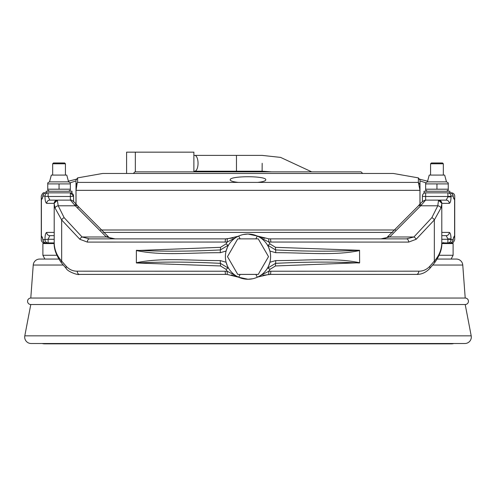 <?xml version="1.0" encoding="UTF-8"?>
<svg xmlns="http://www.w3.org/2000/svg" width="496" height="496" viewBox="0 0 496 496"><rect width="100%" height="100%" fill="white"/><g stroke="black" fill="none" stroke-linecap="round" stroke-linejoin="round"><path stroke-width="0.74" d="M451.137 259.055L453.102 255.279L439.152 255.279M56.848 255.279L42.898 255.279L42.898 243.561L54.225 243.561M453.102 255.279L453.102 243.561L441.775 243.561M44.863 259.055L42.898 255.279M42.898 243.561L43.549 242.91L54.207 242.91M441.793 242.91L452.451 242.91L453.102 243.561M419.957 204.11L419.957 190.352L76.043 190.352L77.221 182.919L77.643 182.404L77.593 177.89L102.653 173.47L393.347 173.47L418.407 177.89L418.395 178.659M230.237 179.887C230.392 180.978 233.083 181.815 238.309 182.404L257.691 182.404C262.911 181.821 265.602 180.984 265.763 179.887C267.022 175.696 228.991 175.689 230.237 179.887M418.779 182.919L419.994 184.661L419.994 190.352L418.357 182.404L418.407 177.89L419.994 180.147M133.337 173.47L134.955 171.858L361.045 171.858L362.663 173.47M68.398 181.207L76.744 179.093M76.006 204.073L76.006 180.916L70.196 182.801M76.006 184.661L77.221 182.919M100.527 229.995L395.473 229.995M103.249 232.413L392.751 232.413M76.006 190.352L76.043 204.11M425.804 182.801L419.994 180.916L419.994 184.661M419.256 179.093L427.602 181.207M419.994 190.352L419.994 204.073M462.892 343.517L453.772 343.517A8.072 8.072 0 0 1 451.478 343.846L44.522 343.846A8.072 8.072 0 0 1 42.228 343.517L462.892 343.517M30.789 304.513L465.211 304.513A3.23 3.23 0 0 0 468.441 301.283A3.23 3.23 0 0 0 465.211 298.053L30.789 298.053A3.23 3.23 0 0 0 27.559 301.283A3.23 3.23 0 0 0 30.789 304.513L24.8 335.842L471.2 335.842A6.46 6.46 0 0 1 464.857 343.517L31.143 343.517A6.46 6.46 0 0 1 24.8 335.842M58.776 259.055L39.68 259.055A6.46 6.46 0 0 0 33.238 265.031L30.789 298.053M432.741 265.031L462.762 265.031L465.211 298.053M462.762 265.031A6.46 6.46 0 0 0 456.32 259.055L437.224 259.055M465.211 304.513L471.2 335.842M422.412 201.68L422.412 196.081A3.23 0.403 180 0 0 425.642 196.484L425.642 200.117M44.516 242.482L44.516 242.91A3.23 3.23 0 0 1 41.286 239.686L41.286 196.081C42.327 193.359 43.406 192.281 44.516 192.851L70.358 192.851A3.23 3.23 0 0 1 73.588 196.081L73.588 201.68M421.34 204.929A3.23 2.077 -137.4 0 0 418.965 205.17L418.215 206.038A3.23 1.978 -140.8 0 1 420.713 205.79L425.587 200.117L446.177 200.117L447.907 196.887L447.894 192.851L449.872 192.851L449.872 191.233L424.03 191.233L424.03 192.851L451.484 192.851A3.23 3.23 0 0 1 454.714 196.081L454.714 239.686C453.673 242.401 452.594 243.48 451.484 242.91L451.484 242.482M452.997 240.517A3.23 3.23 0 0 1 449.872 242.91A3.23 3.119 90 0 0 452.997 239.686A3.23 2.244 15 0 1 452.997 240.517L453.611 237.392L454.714 235.402M453.611 237.392L452.997 239.686L451.013 239.686A3.23 3.119 90 0 1 447.894 242.91L447.907 238.874L446.177 235.643L441.793 235.643L446.177 235.643A3.23 3.119 90 0 0 449.295 232.413C450.343 232.829 450.92 234.98 451.031 238.874L451.013 239.686A3.23 0.403 -178.1 0 0 447.894 239.277L441.793 239.277M450.449 192.851L449.872 192.851A3.23 3.23 0 0 1 452.997 195.244A3.23 2.244 165 0 1 452.997 196.081L451.013 196.081L451.031 196.887C450.92 200.781 450.343 202.938 449.295 203.348L441.793 203.348L441.793 242.488C441.707 249.463 439.227 255.651 434.341 261.063A3.23 1.972 39.7 0 1 434.341 263.128L434.341 263.128C439.791 255.552 442.277 248.67 441.793 242.488M264.678 238.334L257.288 236.028L268.733 238.824L270.549 238.874L406.515 238.874L413.924 236.983L389.676 236.983A3.23 1.73 -129.5 0 0 387.624 236.772C386.942 237.82 384.71 238.52 380.922 238.874L389.676 236.983L420.713 205.79L437.782 205.79L438.563 200.117L446.177 200.117A3.23 3.119 90 0 1 449.295 203.348M443.412 242.587L444.218 242.91M438.563 200.961A3.23 3.088 0 0 1 441.793 204.054L440.925 208.078L434.341 219.951L416.169 239.27L408.654 242.104L268.832 242.048L257.288 236.028L248 234.031A22.611 22.611 0 0 0 225.389 256.643A22.611 22.611 0 0 0 248 279.248A22.611 22.611 0 0 0 270.611 256.643A22.611 22.611 0 0 0 248 234.031L243.276 234.527M231.322 274.945L238.712 277.252L248 279.248L252.724 278.752M270.016 269.316L267.883 268.014L269.898 262.254L275.702 260.586C305.288 260.716 334.323 257.35 359.625 262.737L275.503 265.955L270.016 269.316L268.832 271.231L418.767 271.176C422.865 271.275 426.504 269.7 429.672 266.445L434.341 261.063L434.341 219.951A3.23 1.972 39.7 0 0 431.855 217.67L437.782 205.79A3.23 2.251 13.3 0 1 440.925 208.078M359.625 250.542C334.323 255.93 305.288 252.569 275.702 252.7L269.898 251.026L267.883 245.266L275.578 249.928C305.369 251.453 333.362 251.577 359.55 250.294L359.625 262.737M268.733 238.824L268.832 242.048L270.016 243.964L275.503 247.324L359.55 250.294M418.767 271.176A3.23 2.275 90 0 1 416.491 274.406L270.549 274.406L268.733 274.455L257.808 277.028M225.984 243.964L228.117 245.266L226.102 251.026L220.298 252.7C190.712 252.569 161.677 255.93 136.375 250.542L220.497 247.324L225.984 243.964L227.168 242.048L87.346 242.104L79.831 239.27L61.659 219.951A3.23 1.972 -39.7 0 1 64.145 217.67L82.076 236.983L89.485 238.874L225.451 238.874L227.267 238.824L238.192 236.257M136.375 250.542L136.375 262.737C161.677 257.35 190.712 260.716 220.298 260.586L226.102 262.254L228.117 268.014L220.422 263.351C190.631 261.826 162.638 261.702 136.45 262.985L136.375 262.737M227.267 274.455L227.168 271.231L238.712 277.252L227.267 274.455L225.451 274.406L79.509 274.406C77.643 275.385 67.357 271.349 66.328 268.584L61.659 263.128A3.23 1.972 -39.7 0 1 61.659 261.063L61.659 219.951L55.075 208.078L54.207 204.054L54.207 242.488C54.293 249.463 56.773 255.651 61.659 261.063L66.328 266.445C69.477 269.688 73.11 271.262 77.233 271.176L227.168 271.231L225.984 269.316L220.497 265.955L136.45 262.985M422.412 196.887L422.412 196.081A3.23 3.23 0 0 1 425.642 192.851L425.642 196.484L447.894 196.484A3.23 0.403 -1.9 0 0 451.013 196.081A3.23 3.119 90 0 0 447.894 192.851M73.588 200.818L73.588 196.081A3.23 0.403 0 0 1 70.358 196.484L70.358 192.851L73.588 196.081M45.551 192.851L48.106 192.851A3.23 3.119 -90 0 0 44.987 196.081A3.23 0.403 1.9 0 0 48.106 196.484L49.823 200.117L57.437 200.117L57.437 200.961A3.23 3.088 0 0 0 54.207 204.054L54.207 203.348L46.705 203.348C45.558 202.802 44.987 200.378 44.987 196.081L43.003 196.081A3.23 2.244 -165 0 1 43.003 195.244L42.389 198.369L41.397 199.77L41.397 235.991L42.389 237.392L43.003 240.517A3.23 2.244 -15 0 1 43.003 239.686L44.987 239.686C44.987 235.383 45.558 232.965 46.705 232.413L54.207 232.413M454.603 235.991L454.603 199.77L453.611 198.369L452.997 195.244M42.389 198.369L43.003 196.081A3.23 3.119 -90 0 1 46.128 192.851L48.106 192.851L46.128 192.851L46.128 191.233L71.97 191.233L71.97 192.851L70.358 192.851M46.705 232.413A3.23 3.119 -90 0 0 49.823 235.643L54.207 235.643L49.823 235.643L48.106 239.277A3.23 0.403 178.1 0 0 44.987 239.686A3.23 3.119 -90 0 0 48.106 242.91L48.106 239.277L54.207 239.277M108.376 236.772C109.083 237.832 111.315 238.533 115.078 238.874L106.324 236.983A3.23 1.73 -50.5 0 1 108.376 236.772L77.785 206.038A3.23 1.978 -39.2 0 1 77.785 208.078M416.169 239.27A3.23 1.841 46 0 0 413.924 236.983L431.855 217.67M79.831 239.27A3.23 1.841 -46 0 1 82.076 236.983L106.324 236.983L75.287 205.79L70.413 200.117L49.823 200.117A3.23 3.119 -90 0 0 46.705 203.348M57.437 200.961L58.218 205.79L75.287 205.79A3.23 1.978 -39.2 0 1 77.785 206.038L77.035 205.17C73.538 201.171 71.331 199.485 70.413 200.117M232.99 237.981L225.451 238.874L225.141 242.104M263.01 275.299L270.549 274.406L270.859 271.176M275.503 265.955A3.038 0.347 88 0 1 275.578 263.351L267.883 268.014M359.55 262.985C333.362 261.702 305.369 261.826 275.578 263.351A3.23 0.409 88.4 0 0 275.702 260.586M255.886 274.406L257.288 277.252L268.832 271.231L268.733 274.455M275.702 252.7A3.23 0.409 91.6 0 0 275.578 249.928A3.038 0.347 92 0 1 275.503 247.324M267.883 245.266L270.016 243.964M220.497 247.324A3.038 0.347 -92 0 1 220.422 249.928L228.117 245.266M136.45 250.294C162.638 251.577 190.631 251.453 220.422 249.928A3.23 0.409 88.4 0 0 220.298 252.7M240.114 238.874L238.712 236.028L227.168 242.048L227.267 238.824M220.298 260.586A3.23 0.409 91.6 0 0 220.422 263.351A3.038 0.347 -88 0 1 220.497 265.955M228.117 268.014L225.984 269.316M406.515 238.874A3.23 2.139 90 0 1 408.654 242.104M438.563 200.117A3.23 3.23 0 0 1 441.793 203.348L438.563 200.117M429.672 266.445A3.23 1.941 41.4 0 1 429.672 268.584L434.341 263.128M79.509 274.406A3.23 2.275 -90 0 1 77.233 271.176M66.328 268.584A3.23 1.941 -41.4 0 1 66.328 266.445M43.357 241.168A3.23 2.244 -15 0 1 43.003 240.517A3.23 3.23 0 0 0 46.128 242.91A3.23 3.119 -90 0 1 43.003 239.686L42.389 237.392M87.346 242.104A3.23 2.139 -90 0 1 89.485 238.874M55.075 208.078A3.23 2.251 -13.3 0 1 58.218 205.79L64.145 217.67M54.207 203.348A3.23 3.23 0 0 1 57.437 200.117L54.207 203.348M46.128 192.851A3.23 3.23 0 0 0 43.003 195.244A3.23 2.244 -165 0 1 43.357 194.593M454.255 236.394L453.759 237.652M454.603 199.77L454.714 200.365M453.759 198.109L454.255 199.367M41.397 235.991L41.286 235.402M41.286 200.365L41.397 199.77M41.745 199.367L42.241 198.109M42.241 237.652L41.745 236.394M418.965 205.17L418.965 205.17C421.513 202.077 423.72 200.396 425.587 200.117M387.624 236.772L418.215 206.038M74.66 204.929A3.23 2.077 -42.6 0 1 77.035 205.17M227.49 256.643L237.745 274.406L258.255 274.406L268.51 256.643L258.255 238.874L237.745 238.874L227.49 256.643M430.571 163.779L431.377 162.973L442.519 162.973L443.331 163.779L430.571 163.779L430.571 175.082M446.481 181.865L427.422 181.865L429.238 175.082L444.658 175.082L446.481 181.865L448.254 182.894L448.254 189.199L425.642 189.199L425.642 189.54M446.481 191.233L448.254 190.21L448.254 189.199L448.254 190.16M427.422 191.233L425.642 190.21L425.642 182.894L427.422 181.865M448.254 183.563L448.254 183.904L425.642 183.904L425.642 183.563M436.951 183.904L436.951 189.199M53.481 162.973L64.623 162.973L65.429 163.779L52.669 163.779L53.481 162.973M68.578 181.865L49.519 181.865L51.342 175.082L66.762 175.082L68.578 181.865L70.358 182.937M68.578 191.233L70.358 190.21L70.358 189.199L47.746 189.199L47.746 189.54M49.519 191.233L47.746 190.21L47.746 182.894L49.519 181.865M70.358 183.563L70.358 183.904L47.746 183.904L47.746 183.563M70.358 190.21L70.358 182.894M59.049 183.904L59.049 189.199M193.886 171.858L193.886 152.154L126.604 152.154L126.604 173.47M135.34 152.154L135.34 171.858M209.262 343.846L193.111 343.846M101.854 343.846L80.86 343.846L101.854 343.846M415.14 343.846L394.146 343.846L415.14 343.846M77.643 182.404L238.309 182.404M257.691 182.404L418.357 182.404M33.238 265.031L63.259 265.031M451.031 238.874L447.907 238.874M451.031 196.887L447.907 196.887M453.611 198.369L452.997 196.081A3.23 3.119 90 0 0 449.872 192.851M441.793 232.413L449.295 232.413M451.484 193.279L451.484 192.851M44.516 192.851L44.516 193.279M48.106 192.851L48.106 196.484L70.358 196.484L70.358 200.117M270.549 238.874L270.859 242.104M225.451 274.406L225.141 271.176M425.642 192.851A3.23 3.23 0 0 0 422.412 196.081M259.551 236.945L257.288 236.028L255.886 238.874M240.114 274.406L238.712 277.252L236.449 276.334M236.462 171.207L236.462 155.384L194.699 155.384A7.911 3.342 90 0 1 198.047 163.296A7.911 3.342 90 0 1 194.699 171.207L262.111 171.207L271.61 171.858M262.179 163.296L262.111 171.207M77.593 177.89L76.006 180.147M257.288 277.252L259.551 276.334M416.491 274.406C421.364 274.555 425.754 272.614 429.672 268.584M61.659 263.128C56.209 255.552 53.723 248.67 54.207 242.488M238.712 236.028L236.449 236.945M443.331 175.082L443.331 163.779M52.669 175.082L52.669 163.779M65.429 175.082L65.429 163.779M236.462 155.384L262.111 155.384L280.593 157.399L311.717 171.858M194.699 171.207L193.886 171.207M194.699 155.384L193.886 155.384"/></g></svg>
